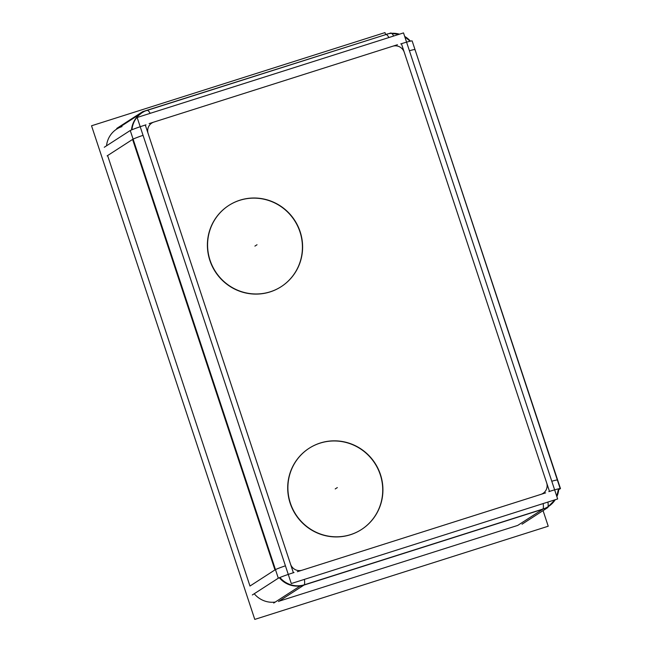 <?xml version="1.0" encoding="UTF-8"?>
<svg xmlns="http://www.w3.org/2000/svg" width="652" height="652" viewBox="0 0 652 652"><rect width="100%" height="100%" fill="white"/><g stroke="black" fill="none" stroke-linecap="round" stroke-linejoin="round"><path stroke-width="0.98" d="M122.014 126.594A23.285 22.738 -122.9 0 0 106.537 145.803A23.285 22.738 -122.9 0 1 116.684 129.104L141.663 112.967A23.285 22.738 57.1 0 0 131.492 129.96A23.285 22.738 57.1 0 1 143.171 112.079L141.916 112.804L143.163 112.079M107.613 155.559L249.977 586.042L107.613 155.559L132.592 139.422L274.965 569.905L249.977 586.042L274.965 569.905L132.592 139.422L107.613 155.559M275.258 602.065A23.285 22.738 -122.9 0 1 254.239 593.736A23.285 22.738 -122.9 0 0 275.258 602.065M278.983 601.226L517.737 525.406L278.983 601.226L303.962 585.088L542.717 509.269L517.737 525.406L542.717 509.269L303.962 585.088L278.983 601.226M281.224 286.644A48.321 47.18 57.1 0 0 297.573 225.942A48.321 47.18 57.1 0 0 239.757 200.311A48.321 47.18 57.1 0 0 228.779 205.461M228.689 205.527A48.321 47.18 57.1 0 0 212.21 266.236A48.321 47.18 57.1 0 0 270.058 291.925A48.321 47.18 57.1 0 0 281.126 286.701M361.534 529.481A48.321 47.18 57.1 0 0 377.883 468.78A48.321 47.18 57.1 0 0 320.067 443.14A48.321 47.18 57.1 0 0 309.089 448.299M308.991 448.356A48.321 47.18 57.1 0 0 292.52 509.065A48.321 47.18 57.1 0 0 350.368 534.754A48.321 47.18 57.1 0 0 361.436 529.538M543.067 510.614L548.226 526.221L254.777 619.4L91.533 125.779L384.982 32.6L385.617 34.523M555.227 499.734A23.285 22.738 57.1 0 1 548.552 506.433A23.285 22.738 57.1 0 1 542.537 509.155L542.497 509.179M556.881 496.645A23.285 22.738 57.1 0 0 558.772 488.78M137.148 117.482L403.515 32.902L557.647 498.967L291.289 583.548L137.148 117.482M142.698 111.883L142.095 112.071A13.969 2.926 72.4 0 1 142.372 111.9L390.678 33.048A13.969 2.926 72.4 0 1 393.702 36.015M277.695 578.585L277.695 578.593A13.969 0.774 -18.3 0 1 294.044 572.521M129.634 130.889A13.969 0.774 -18.3 0 1 145.983 124.825M547.354 507.827A13.969 2.926 -107.6 0 0 547.916 502.056M273.71 603.059L299.692 586.278L547.998 507.435L522.016 524.216M279.912 577.509A23.285 22.738 57.1 0 0 305.144 584.534L305.112 584.559M104.263 147.27L130.245 130.49L278.306 578.194L252.332 594.974M131.981 129.756A23.285 22.738 57.1 0 1 142.16 112.649A23.285 22.738 57.1 0 1 148.183 109.927L147.792 110.18M390.597 33.081L142.723 111.647L116.741 128.428M410.434 41.141A23.285 22.738 57.1 0 0 404.68 36.431M399.456 34.189A23.285 22.738 57.1 0 0 385.568 34.548L385.177 34.8M558.699 489.733L560.467 488.592L412.178 41.043M548.813 491.624A13.969 0.774 161.7 0 1 560.215 488.658A13.969 0.774 161.7 0 1 559.823 489.008L559.693 488.617M560.215 488.658L412.154 40.962A13.969 0.774 161.7 0 0 400.744 43.928M237.149 201.175A48.321 47.18 -122.9 0 1 297.116 224.516A48.321 47.18 -122.9 0 1 281.314 286.578A48.321 47.18 -122.9 0 1 267.385 292.609M273.041 290.808A48.321 47.18 -122.9 0 1 213.082 267.467A48.321 47.18 -122.9 0 1 228.876 205.404A48.321 47.18 -122.9 0 1 242.805 199.373M317.459 444.004A48.321 47.18 -122.9 0 1 377.426 467.345A48.321 47.18 -122.9 0 1 361.624 529.416A48.321 47.18 -122.9 0 1 347.695 535.439M353.351 533.646A48.321 47.18 -122.9 0 1 293.392 510.304A48.321 47.18 -122.9 0 1 309.187 448.234A48.321 47.18 -122.9 0 1 323.115 442.211M543.14 503.572A13.969 2.926 72.4 0 1 542.961 509.033A13.969 2.926 72.4 0 0 543.14 503.572M404.273 52.315A9.315 9.095 57.1 0 0 392.667 46.243L153.921 122.063A9.315 9.095 57.1 0 0 148.159 133.644L290.523 564.127A9.315 9.095 57.1 0 0 302.129 570.198L540.883 494.387A9.315 9.095 57.1 0 0 546.645 482.798L404.273 52.315A9.315 9.095 57.1 0 0 392.667 46.243L153.921 122.063A9.315 9.095 57.1 0 0 148.159 133.644L290.523 564.127A9.315 9.095 57.1 0 0 302.129 570.198L540.883 494.387A9.315 9.095 57.1 0 0 546.645 482.798L404.273 52.315M270.058 291.925A48.321 47.18 57.1 0 0 299.944 231.81A48.321 47.18 57.1 0 0 239.757 200.311A48.321 47.18 57.1 0 0 209.871 260.417A48.321 47.18 57.1 0 0 270.058 291.925M350.368 534.754A48.321 47.18 57.1 0 0 380.255 474.648A48.321 47.18 57.1 0 0 320.067 443.14A48.321 47.18 57.1 0 0 290.181 503.254A48.321 47.18 57.1 0 0 350.368 534.754M557.37 480.051A13.969 0.774 -18.3 0 0 551.788 481.241A13.969 0.774 -18.3 0 1 557.37 480.051L414.998 49.568A13.969 0.774 -18.3 0 0 409.415 50.758A13.969 0.774 -18.3 0 1 414.753 49.821M146.993 110.457A13.969 2.926 -107.6 0 1 150.18 113.342A13.969 2.926 -107.6 0 0 147.148 110.384L385.902 34.572A13.969 2.926 -107.6 0 1 388.926 37.531A13.969 2.926 -107.6 0 0 385.748 34.637M143.049 135.331A13.969 0.774 161.7 0 0 133.106 139.137A13.969 0.774 161.7 0 1 143.049 135.331M285.421 565.806A13.969 0.774 161.7 0 0 275.47 569.62A13.969 0.774 161.7 0 1 285.421 565.806M304.394 579.383A13.969 2.926 72.4 0 1 304.207 584.844A13.969 2.926 72.4 0 0 304.394 579.383M279.341 577.753A23.285 22.738 57.1 0 0 299.61 586.001A23.285 22.738 57.1 0 1 279.341 577.753M397.443 44.727L149.145 123.578M145.306 125.037L293.367 572.733M297.353 571.714L545.651 492.871M304.468 584.762L278.485 601.543M133.089 139.096L107.115 155.885M386.253 34.32L385.821 34.597M549.489 491.404L401.428 43.708M254.908 246.114L257.027 244.744L254.908 246.114M335.218 488.951L337.328 487.582L335.218 488.951M548.03 506.775A23.285 22.738 57.1 0 0 548.055 506.759L548.552 506.433M558.503 488.837L556.775 496.319L558.503 488.837M554.942 499.823L548.308 506.596L554.942 499.823M410.132 41.206L404.81 36.822M399.008 34.328L391.844 33.513M141.663 112.967L137.417 116.504M142.16 112.649L116.178 129.43"/></g></svg>
